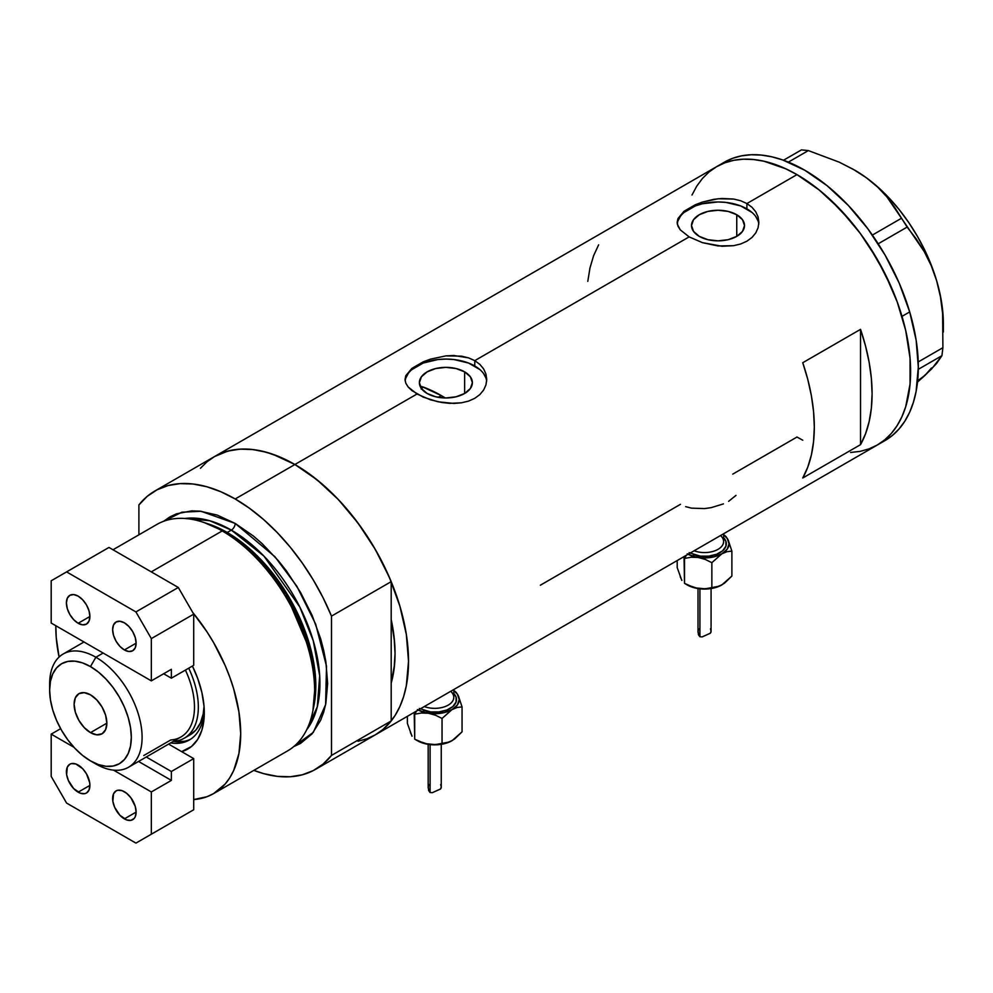 <?xml version="1.0" encoding="UTF-8"?>
<svg xmlns="http://www.w3.org/2000/svg" width="993" height="993" viewBox="0 0 993 993"><rect width="100%" height="100%" fill="white"/><g stroke="black" fill="none" stroke-linecap="round" stroke-linejoin="round"><path stroke-width="1.49" d="M464.625 371.854L464.625 393.489L456.023 396.803L445.882 397.97L435.741 396.803L427.151 393.489A26.501 15.305 180 0 1 419.381 382.665A26.501 15.305 180 0 1 435.741 368.527A26.501 15.305 180 0 1 464.625 371.854L470.372 376.806L472.383 382.665L470.372 388.524L464.625 393.489L464.625 371.854A26.501 15.305 180 0 1 472.383 382.665A26.501 15.305 180 0 1 456.023 396.803A26.501 15.305 180 0 1 427.151 393.489L421.404 388.524L419.381 382.665L421.404 376.806L427.151 371.854L435.741 368.527L445.882 367.36L456.023 368.527L464.625 371.854M423.105 386.997L421.181 389.057L423.105 386.997A141.627 81.774 -120 0 1 441.264 395.562L438.236 397.312L441.264 395.562L445.261 397.957A141.627 81.774 -120 0 0 441.264 395.562L421.727 386.513M736.756 214.736L736.756 236.371L728.154 239.685L718.013 240.852L707.872 239.685L699.283 236.371A26.501 15.305 180 0 1 691.513 225.548A26.501 15.305 180 0 1 707.872 211.422A26.501 15.305 180 0 1 736.756 214.736L742.503 219.701L744.514 225.548L742.503 231.406L736.756 236.371L736.756 214.736A26.501 15.305 180 0 1 744.514 225.548A26.501 15.305 180 0 1 728.154 239.685A26.501 15.305 180 0 1 699.283 236.371L693.536 231.406L691.513 225.548L693.536 219.701L699.283 214.736L707.872 211.422L718.013 210.255L728.154 211.422L736.756 214.736M684.053 211.248L695.361 204.732L702.436 202.076L718.038 198.761L733.628 199.047L740.704 200.76L746.91 203.54L796.982 174.631L819.151 189.948L829.962 199.32L850.542 221.042L860.112 233.181L877.328 259.446L891.466 287.486L897.188 301.835L905.715 330.52L910.06 358.262L910.06 383.981L905.715 406.696L901.954 416.65L897.188 425.538L891.466 433.283L884.813 439.787L877.328 445.001A160.692 92.783 -120 0 0 901.954 316.233A160.692 92.783 -120 0 0 796.982 174.631L746.91 203.54L752.011 207.301L755.772 211.832L758.093 216.958L758.875 222.345L758.093 227.769L755.772 232.896L752.011 237.451L746.897 241.212L740.691 243.98L733.616 245.681L718.026 245.941L702.436 242.652L689.13 236.893L680.242 229.83L677.35 224.219L677.946 218.584L684.053 211.248L695.361 204.732L702.436 202.076L714.029 199.295L722.01 198.463L733.628 199.047L740.704 200.76L746.91 203.54L746.91 208.878A40.85 23.584 0 0 0 703.801 203.441A40.85 23.584 0 0 0 677.276 223.797M758.789 224.083A40.85 23.584 0 0 0 746.91 208.878L746.91 203.54L752.011 207.301L755.772 211.832L758.093 216.958L758.875 222.358L758.093 227.769L755.772 232.896L752.011 237.451L746.897 241.212L740.691 243.98L733.616 245.681L721.998 246.252L702.436 242.652L689.13 236.893L474.778 360.645L479.88 364.406L483.641 368.949L485.962 374.076L486.744 379.463L485.962 384.874L483.641 390.013L479.88 394.556L474.766 398.33L468.572 401.098L461.484 402.798L453.826 403.431L437.938 401.78L423.204 397.113L411.896 390.572L408.111 386.947L405.814 383.224L405.032 379.45L405.814 375.689L411.921 368.366L423.229 361.849L430.304 359.193L445.907 355.879L461.497 356.152L468.572 357.877L474.778 360.645L689.13 236.893L680.242 229.83L677.946 226.119L677.164 222.345L677.946 218.584M411.921 368.366L423.229 361.849L430.304 359.193L445.907 355.879L453.826 355.506L468.572 357.877L474.778 360.645L474.778 365.983A40.85 23.584 0 0 0 431.67 360.558A40.85 23.584 0 0 0 405.144 380.902M486.657 381.2A40.85 23.584 0 0 0 474.778 365.983L474.778 360.645L479.88 364.406L483.641 368.949L485.962 374.076L486.744 379.463L485.962 384.874L483.641 390.013L479.88 394.556L474.766 398.33L468.572 401.098L461.484 402.798L449.866 403.357L441.91 402.525L430.304 399.757L416.998 394.01L294.896 464.501L416.998 394.01L408.111 386.947L405.814 383.224L405.032 379.45L405.814 375.689M200.412 468.274L207.065 461.757L214.55 456.544A160.692 92.783 60 0 1 294.896 464.501A160.692 92.783 60 0 1 399.881 606.115A160.692 92.783 60 0 1 375.242 734.882L366.976 738.755L358.026 741.25M860.534 444.653L802.754 478.005A160.692 92.783 -120 0 0 802.754 362.718L860.534 329.353A160.692 92.783 60 0 1 860.534 444.653L802.754 478.005L807.768 467.157L811.393 454.931L813.577 441.5L814.31 427.04L813.577 411.723L811.393 395.76L807.768 379.351L802.754 362.718L860.534 329.353L860.534 444.653L860.534 329.353L865.536 345.998L869.16 362.395L871.357 378.358L872.09 393.675L871.357 408.148L869.16 421.578L865.536 433.792L860.534 444.653M680.466 504.32L540.353 585.212M796.882 436.982L802.754 440.209L796.982 437.044L732.784 474.108M691.997 195.013L696.763 186.125L702.498 178.392L709.139 171.888L716.636 166.675L724.89 162.79L733.852 160.295L743.422 159.19L753.501 159.513L764.002 161.238L785.848 168.835L796.982 174.631A160.692 92.783 -120 0 0 716.636 166.663A160.692 92.783 60 0 1 902.004 316.37A160.692 92.783 60 0 1 877.328 445.001L869.061 448.873L860.112 451.381L850.542 452.473M315.538 769.352L885.036 440.557A160.692 92.783 -120 0 0 909.7 311.914A160.692 92.783 -120 0 0 724.331 162.219L214.55 456.544L222.804 452.671L231.766 450.164L241.336 449.072L251.415 449.382L261.916 451.107L272.727 454.223L294.896 464.501L317.065 479.818L338.377 499.591L358.026 523.063L375.242 549.328L389.38 577.367L399.869 606.115L406.336 634.453L408.52 661.313L406.336 685.654L403.63 696.577L399.869 706.532L395.102 715.419L389.38 723.152L382.727 729.656L375.242 734.882A160.692 92.783 -120 0 0 391.192 720.955L391.192 683.072L394.556 664.59L395.04 653.531L394.556 641.912L391.192 619.545A141.627 81.774 60 0 1 391.192 683.072L391.192 720.955L331.488 755.425A160.692 92.783 60 0 1 315.538 769.352A160.692 92.783 60 0 1 253.836 770.369L263.617 773.621L277.258 776.352L290.229 776.749L302.319 774.801L313.341 770.543L323.11 764.064L331.488 755.425L331.488 616.119L391.192 581.65A160.692 92.783 -120 0 0 294.896 464.501A160.692 92.783 -120 0 0 214.55 456.544L154.846 491.014A160.692 92.783 60 0 1 235.192 498.97L294.896 464.501L235.192 498.97A160.692 92.783 60 0 1 331.488 616.119L323.11 597.823L313.341 580.049L302.319 563.068L290.229 547.155L277.258 532.583L263.617 519.55L249.516 508.292L235.192 498.97L220.868 491.746L206.767 486.731L193.126 484.013L180.155 483.616L168.065 485.565L157.043 489.81L147.274 496.301L138.896 504.928A160.692 92.783 60 0 1 154.846 491.014M598.618 244.849L593.603 255.71L589.979 267.936L587.794 281.367M485.962 378.06L483.628 373.641M479.855 369.557L468.584 363.053L453.863 359.528L445.882 359.081L437.913 359.528L423.192 363.053L411.921 369.557M408.148 373.641L405.814 378.06M758.093 220.955L755.76 216.524M751.986 212.452L740.716 205.936L725.995 202.423L718.013 201.964L702.386 203.764L695.323 205.936L684.053 212.452M680.279 216.524L677.946 220.955M728.626 501.328L735.999 495.383M685.654 506.653L691.525 508.143L704.534 508.59L711.162 507.646L723.438 503.898M884.962 440.594L892.459 435.393L899.112 428.889L904.846 421.169L909.625 412.294L913.386 402.351L916.105 391.428L918.314 367.112L916.154 340.264L909.7 311.914L902.004 316.37L909.7 311.914L899.224 283.166L885.111 255.127L867.894 228.849L848.258 205.377L826.958 185.579L804.789 170.237L782.621 159.935L771.797 156.807L761.296 155.069L751.205 154.747L741.647 155.827L732.673 158.309L724.406 162.182M853.409 169.406L866.405 177.784L877.539 186.994L886.96 196.974L924.284 251.651L931.186 265.553L936.635 280.684A125.292 72.34 -120 0 0 866.405 177.784A125.292 72.34 -120 0 0 854.762 170.175L839.234 162.169L808.352 150.588L801.45 149.893L783.502 160.245L801.45 149.893L808.352 150.588L788.368 162.12L808.352 150.588L839.234 162.169L853.409 169.406L866.405 177.784L877.539 186.994L886.96 196.974L894.805 207.537L907.13 227.087L878.209 243.794L907.13 227.087L916.154 238.816L924.284 251.651L931.186 265.553L936.635 280.684L940.458 296.857L942.618 313.49L942.903 347.699L941.923 355.693L918.289 369.334L941.923 355.693L931.62 368.962L916.824 382.653L924.992 375.379L917.346 381.014M901.21 218.41L872.363 235.068L901.21 218.41M943.35 332.01L943.35 323.631A125.292 72.34 -120 0 0 936.635 280.684L940.458 296.857L942.618 313.49L942.903 347.699L918.227 361.949L942.903 347.699L941.923 355.693L936.473 363.637L924.992 375.379L931.446 367.981M854.75 170.175L866.405 177.784L877.762 186.969L888.735 197.619L899.124 209.548L908.756 222.544L917.458 236.408L925.091 250.881L931.521 265.727L936.635 280.684L940.346 295.504L942.605 309.928L943.35 323.718M877.253 445.038L884.751 439.837L891.404 433.345L897.138 425.625L901.917 416.737L905.69 406.795L910.047 384.092L910.072 358.386L905.753 330.657L897.238 301.971L884.887 273.435L869.148 246.152L860.199 233.305L840.562 209.821L819.25 190.023L797.081 174.681L785.947 168.872L764.089 161.251L753.588 159.525L743.509 159.19L733.939 160.27L724.977 162.765L716.71 166.625L709.213 171.826L702.56 178.33L696.813 186.051M375.143 734.944L382.814 729.594L391.192 720.955L331.488 755.425L331.488 616.119L391.192 581.65L391.192 619.545A141.627 81.774 60 0 1 391.192 683.072L391.192 581.65L382.814 563.354L373.045 545.579L362.023 528.599L349.933 512.686L336.962 498.114L323.321 485.08L309.22 473.822L294.896 464.501L280.572 457.276L266.472 452.262L252.83 449.544L239.859 449.146L227.769 451.095L214.438 456.606M213.619 793.593A130.741 75.48 60 0 1 193.709 799.564L206.904 796.746L213.619 793.593L225.126 784.06L229.78 777.767L233.665 770.531L238.928 753.538L240.703 733.74L238.928 711.894L233.665 688.832L229.78 677.127L225.126 665.447L213.619 642.632L206.904 631.722L192.754 612.495A130.741 75.48 60 0 1 213.619 793.593L287.56 750.907A130.741 75.48 -120 0 0 307.607 646.145A130.741 75.48 -120 0 0 222.196 530.932A130.741 75.48 60 0 1 312.572 712.341L313.354 708.555A127.303 73.494 -120 0 0 225.361 531.913L222.196 530.932L151.296 571.869L222.196 530.932A130.741 75.48 -120 0 0 156.832 524.465L113.003 549.762M227.223 532.484L255.114 553.796L286.679 593.28L311.094 650.266L315.687 680.478L313.589 707.438A125.292 72.34 60 0 0 227.223 532.484L231.344 530.113L264.001 556.167L299.762 606.922L313.242 640.708L319.684 675.724L317.301 706.78L306.775 729.594A125.292 72.34 -120 0 0 308.686 627.166A125.292 72.34 -120 0 0 231.344 530.113A5.449 3.14 120 0 0 235.192 523.435L217.157 515.069L199.816 511.134L191.612 510.886L176.543 513.803L169.828 516.956L163.646 521.275L181.831 512.202L201.033 511.271L235.192 523.435A5.449 3.14 -60 0 1 231.344 530.113L227.223 532.484A125.292 72.34 60 0 0 207.487 523.659L227.223 532.484A2.718 1.576 -60 0 1 226.702 532.707M312.944 710.417L315.29 683.072L310.759 652.302L286.009 594.062L253.823 553.684L225.361 531.913L204.583 522.728M231.344 530.113L209.697 520.717L184.897 518.483A125.292 72.34 -120 0 1 231.344 530.113M138.896 504.928L138.896 534.817L138.896 504.928M235.192 523.435L253.227 535.897L262.028 543.531L278.772 561.194L286.555 571.074L300.556 592.436L312.063 615.25L320.602 638.636L323.656 650.266L325.865 661.698L327.64 683.556L325.865 703.354L323.656 712.242L320.602 720.335L312.063 733.864L300.556 743.397L293.742 746.587L313.329 732.337L325.605 704.633L326.498 666.166L315.662 624.113L296.808 586.18L274.924 556.725L235.192 523.435M391.192 619.545L391.192 683.072L394.072 669.009L395.04 653.531L394.072 636.935L391.192 619.545M59.084 657.056A130.741 75.48 60 0 1 55.819 625.714L56.253 637.717L59.084 657.056M192.431 666.042L197.681 678.405L201.889 692.555L204.037 706.234L204.037 718.92L201.889 730.116L197.681 739.413L191.575 746.438L181.632 751.627A79.254 45.765 60 0 0 204.297 712.726A79.254 45.765 60 0 0 192.431 666.042M202.733 522.095A130.741 75.48 60 0 1 222.196 530.932L225.361 531.913A127.303 73.494 -120 0 0 206.407 523.299L202.733 522.095M173.328 741.374A68.095 39.31 -120 0 0 188.72 668.177A68.095 39.31 60 0 1 184.226 738.233A68.095 39.31 60 0 1 173.328 741.374A72.179 41.669 -120 0 0 190.681 739.164M204.248 709.734A72.179 41.669 60 0 1 189.353 739.984A72.179 41.669 60 0 1 170.647 742.925A72.179 41.669 -120 0 0 204.248 709.734M175.488 741.647L184.313 741.299M184.226 738.233L190.011 734.894A68.095 39.31 60 0 0 204.049 706.457L203.18 714.029L200.437 722.879L195.993 729.929L190.011 734.894A68.095 39.31 60 0 1 186.994 736.347M49.737 687.181A65.364 37.734 60 0 1 63.192 654.002A65.364 37.734 60 0 1 95.874 657.242L90.475 666.588A57.743 33.34 60 0 1 131.312 737.303A57.743 33.34 60 0 1 90.475 760.874L95.874 763.989A65.364 37.734 -120 0 0 142.098 737.303A65.364 37.734 -120 0 0 95.874 657.242A65.364 37.734 60 0 1 138.573 714.848A65.364 37.734 60 0 1 128.556 767.229A65.364 37.734 60 0 1 95.874 763.989L90.475 760.874L98.444 764.573L106.102 766.311L113.165 766.025L119.346 763.741L124.423 759.521L128.196 753.55L130.53 746.053L131.312 737.303L130.53 727.658L128.196 717.467L124.423 707.14L119.346 697.061L113.165 687.628L106.102 679.2L98.444 672.087L90.475 666.588L82.518 662.89L74.86 661.152L67.797 661.437L61.603 663.721L56.527 667.941L52.753 673.912L50.432 681.409L49.65 690.16L50.432 699.804L52.753 709.995L56.527 720.322L61.603 730.401L67.797 739.835L74.86 748.263L82.518 755.375L90.475 760.874A57.743 33.34 60 0 1 49.65 690.16A57.743 33.34 60 0 1 90.475 666.588L95.874 657.242L103.148 653.046L95.874 657.242A65.364 37.734 -120 0 0 49.65 683.929L49.65 690.16M90.475 732.635A23.149 13.368 60 0 1 75.356 712.229A23.149 13.368 60 0 1 78.906 693.685A23.149 13.368 60 0 1 90.475 694.827L96.743 699.879L102.056 707.041L105.606 715.233L106.847 723.177L90.475 732.635L84.219 727.571L78.906 720.409L75.356 712.229L74.115 704.273L75.356 697.769L78.906 693.685L84.219 692.655L90.475 694.827A23.149 13.368 60 0 1 105.606 715.233A23.149 13.368 60 0 1 102.056 733.777L96.743 734.808L90.475 732.635L106.847 723.177L105.606 729.694L102.056 733.777A23.149 13.368 60 0 1 90.475 732.635M128.556 767.229L180.937 736.98A65.364 37.734 -120 0 0 185.418 670.089A65.364 37.734 60 0 1 170.709 739.984L143.749 755.549M124.373 649.956A16.62 9.595 60 0 1 113.525 635.309A16.62 9.595 60 0 1 116.069 622.003A16.62 9.595 60 0 1 124.373 622.822L128.867 626.459L132.677 631.598L135.234 637.469L136.128 643.179L124.373 649.956L119.88 646.331L116.069 641.193L113.525 635.309L112.631 629.612L113.525 624.932L116.069 622.003L119.88 621.258L124.373 622.822A16.62 9.595 60 0 1 135.234 637.469A16.62 9.595 60 0 1 132.677 650.775L128.867 651.52L124.373 649.956L136.128 643.179L135.234 647.846L132.677 650.775A16.62 9.595 60 0 1 124.373 649.956M78.149 623.269A16.62 9.595 60 0 1 67.301 608.635A16.62 9.595 60 0 1 69.845 595.316A16.62 9.595 60 0 1 78.149 596.135L82.655 599.772L86.465 604.911L89.01 610.782L89.904 616.492L78.149 623.269L73.656 619.644L69.845 614.506L67.301 608.635L66.407 602.925L67.301 598.245L69.845 595.316L73.656 594.571L78.149 596.135A16.62 9.595 60 0 1 89.01 610.782A16.62 9.595 60 0 1 86.465 624.088L82.655 624.833L78.149 623.269L89.904 616.492L89.01 621.159L86.465 624.088A16.62 9.595 60 0 1 78.149 623.269M163.659 673.75L171.367 678.194L193.709 665.298L171.367 678.194L171.367 669.307L151.333 680.863L151.333 638.611L193.709 614.146L193.709 665.298L193.709 614.146L178.306 587.471L135.929 611.924L66.593 571.894L108.969 547.441L178.306 587.471L108.969 547.441L51.189 580.793L51.189 623.045L151.333 680.863L151.333 638.611L135.929 611.924L66.593 571.894L51.189 580.793L51.189 623.045L151.333 680.863L171.367 669.307L171.367 678.194L163.659 673.75M135.929 611.924L178.306 587.471L193.709 614.146L151.333 638.611L135.929 611.924M78.149 765.057A16.62 9.595 60 0 1 89.01 779.691A16.62 9.595 60 0 1 86.465 793.01A16.62 9.595 60 0 1 78.149 792.178L89.904 785.401L89.01 790.068L86.465 793.01L84.678 793.668L80.445 793.246L73.656 788.554L68.38 780.51L66.63 774.614L67.301 767.155L69.845 764.225L71.633 763.567L75.865 763.989L82.655 768.681L86.465 773.82L89.68 782.621L89.904 785.401L78.149 792.178A16.62 9.595 60 0 1 67.301 777.544A16.62 9.595 60 0 1 69.845 764.225A16.62 9.595 60 0 1 78.149 765.057M124.373 791.731A16.62 9.595 60 0 1 135.234 806.378A16.62 9.595 60 0 1 132.677 819.697A16.62 9.595 60 0 1 124.373 818.865L136.128 812.088L135.234 816.755L134.142 818.48L130.902 820.355L126.67 819.933L119.88 815.241L114.605 807.197L112.854 801.301L113.525 793.841L116.069 790.912L117.844 790.254L122.089 790.676L126.67 793.32L130.902 797.789L135.234 806.378L136.128 812.088L124.373 818.865A16.62 9.595 60 0 1 113.525 804.231A16.62 9.595 60 0 1 116.069 790.912A16.62 9.595 60 0 1 124.373 791.731M168.599 744.105L193.709 758.602L171.367 771.499L146.256 757.001L171.367 771.499L193.709 758.602L193.709 809.754L151.333 834.207L151.333 791.955L171.367 780.399L171.367 771.499L171.367 780.399L138.561 761.457L171.367 780.399L151.333 791.955L113.537 770.134L151.333 791.955L151.333 834.207L193.709 809.754L193.709 758.602L168.599 744.105M51.189 734.137L51.189 776.389L66.593 803.076L135.929 843.107L193.709 809.754L135.929 843.107L151.333 834.207L135.929 843.107L66.593 803.076L51.189 776.389L51.189 734.137L60.635 728.688L51.189 734.137L73.916 747.257L51.189 734.137M698.079 630.84L698.464 634.788L699.916 636.749L699.916 588.824L699.916 636.749L702.138 636.91L710.305 633.249L711.062 631.238L710.504 628.768M710.976 632.268L711.062 631.238M722.023 584.84L713.917 587.993L701.343 588.948L694.653 587.819L684.525 583.375L684.016 556.601L684.525 558.438L686.362 555.261L684.525 558.438L691.128 557.234L698.191 557.458A24.515 14.15 180 0 1 688.062 554.268M721.228 536.245A19.066 11.01 0 0 1 723.425 543.047A19.066 11.01 0 0 1 694.107 550.78A19.066 11.01 0 0 0 713.607 551.239A19.066 11.01 0 0 0 723.599 541.57L723.599 533.75M721.961 584.877A24.515 14.15 0 0 1 721.874 584.927L716.71 587.037L711.857 587.608L711.857 562.671L711.857 587.608L705.253 588.812L698.191 588.588L687.206 584.927A24.515 14.15 0 0 0 698.191 588.588A24.515 14.15 0 0 0 721.874 584.927L731.878 576.052L731.878 551.115L731.878 576.052L724.48 583.201L719.255 586.205L705.253 588.812L694.653 587.819L684.525 583.375L684.525 558.438L691.128 557.234L698.191 557.458L705.216 559.407L711.857 562.671L721.874 553.796L727.025 551.686L731.878 551.115L728.217 540.13A24.515 14.15 180 0 1 721.874 553.796A24.515 14.15 180 0 1 698.191 557.458L705.216 559.407L711.857 562.671L721.874 553.796L727.025 551.686L731.878 551.115L728.217 540.13A24.515 14.15 180 0 0 723.599 534.892L727.186 538.367L729.048 543.792L727.186 549.203L721.874 553.796L713.917 556.862L704.534 557.942L695.162 556.862L687.206 553.796M689.13 552.679L700.288 556.13L708.791 556.13L716.648 554.243L722.656 550.78L725.908 546.237L725.908 541.334L723.599 537.697A21.784 12.574 180 0 1 719.627 552.865A21.784 12.574 180 0 1 693.238 554.541M726.33 536.928L724.555 535.326L726.33 536.928M728.217 540.13L727.261 538.305L728.217 540.13M681.893 580.334L680.23 576.772M681.819 580.433L677.201 567.599L677.201 560.548L677.201 567.599L681.819 580.433M684.525 583.375L687.206 584.927M699.854 628.333L698.389 629.624L698.005 632.169L699.916 636.749L702.138 636.91L710.442 633.149M428.256 786.617L428.641 790.565L430.093 792.526L430.093 744.601L430.093 792.526L432.315 792.687L440.482 789.025L441.252 787.015L440.681 784.544M441.165 788.045L441.252 787.015M452.212 740.617L444.094 743.782L431.521 744.738L424.83 743.596L414.702 739.164L414.205 712.391L414.702 714.215L416.539 711.038L414.702 714.215L421.305 713.011L428.368 713.235A24.515 14.15 180 0 1 418.252 710.045M451.405 692.022A19.066 11.01 0 0 1 453.615 698.824A19.066 11.01 0 0 1 424.296 706.557A19.066 11.01 0 0 0 443.797 707.028A19.066 11.01 0 0 0 453.776 697.347L453.776 689.539M452.138 740.654A24.515 14.15 0 0 1 452.051 740.704L446.887 742.814L442.046 743.385L442.046 718.448L442.046 743.385L435.43 744.589L428.368 744.365L417.383 740.704A24.515 14.15 0 0 0 428.368 744.365A24.515 14.15 0 0 0 452.051 740.704L462.055 731.829L462.055 706.892L462.055 731.829L454.657 738.978L449.444 741.994L435.43 744.589L424.83 743.596L414.702 739.164L414.702 714.215L421.305 713.011L428.368 713.235L435.393 715.183L442.046 718.448L452.051 709.573L457.202 707.463L462.055 706.892L458.394 695.907A24.515 14.15 180 0 1 452.051 709.573A24.515 14.15 180 0 1 428.368 713.235L435.393 715.183L442.046 718.448L452.051 709.573L457.202 707.463L462.055 706.892L458.394 695.907A24.515 14.15 180 0 0 453.776 690.669L457.363 694.157L459.225 699.568L457.363 704.98L452.051 709.573L444.094 712.639L434.711 713.719L425.339 712.639L417.383 709.573M419.307 708.468L430.466 711.907L438.968 711.907L446.825 710.032L452.833 706.557L456.085 702.026L456.085 697.111L453.776 693.474A21.784 12.574 180 0 1 449.817 708.642A21.784 12.574 180 0 1 423.415 710.318M456.519 692.717L454.732 691.103L456.519 692.717M458.394 695.907L457.45 694.082L458.394 695.907M412.07 736.111L410.419 732.549M411.996 736.21L407.378 723.376L407.378 716.325L407.378 723.376L411.996 736.21M414.702 739.164L417.383 740.704M430.031 784.11L428.566 785.413L428.182 787.945L430.093 792.526L432.315 792.687L440.619 788.926M83.995 641.987L63.192 654.002M711.075 588.564L711.075 631.461M723.599 534.78L724.555 535.326M698.005 588.564L698.005 631.982M441.252 744.34L441.252 787.238M453.776 690.557L454.732 691.103M428.182 744.34L428.182 787.759"/></g></svg>

